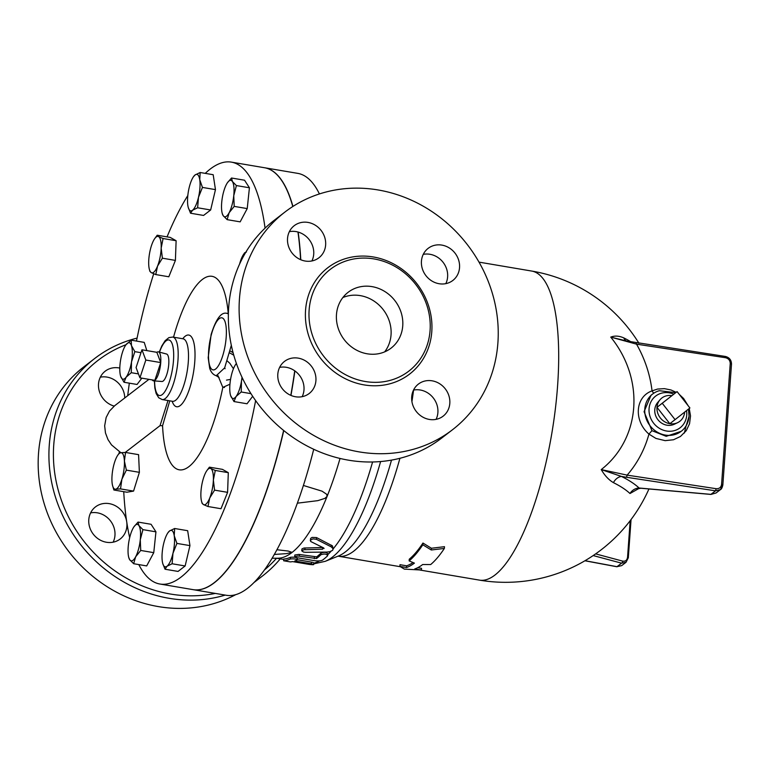 <?xml version="1.0" encoding="UTF-8"?>
<svg xmlns="http://www.w3.org/2000/svg" width="770" height="770" viewBox="0 0 770 770"><rect width="100%" height="100%" fill="white"/><g stroke="black" fill="none" stroke-linecap="round" stroke-linejoin="round"><path stroke-width="1.16" d="M137.089 338.097A137.358 124.721 52.4 0 0 94.7 358.493L83.94 366.77A137.358 124.721 52.4 0 0 38.5 453.713A137.358 124.721 52.4 0 0 100.533 582.255A137.358 124.721 52.4 0 0 235.764 594.623M113.142 542.176A20.251 18.393 52.4 0 0 110.485 520.905A20.251 18.393 52.4 0 0 90.6 512.897M124.74 397.965A20.251 18.393 52.4 0 0 107.02 377.098A20.251 18.393 52.4 0 0 100.331 377.175M309.136 309.964A64.276 58.366 52.4 0 0 342.14 372.747A64.276 58.366 52.4 0 0 408.812 371.14A64.276 58.366 52.4 0 0 415.858 284.611A64.276 58.366 52.4 0 0 330.407 269.279A64.276 58.366 52.4 0 0 309.136 309.964M239.441 299.03A137.358 124.721 52.4 0 0 309.983 433.212A137.358 124.721 52.4 0 0 452.452 429.775A137.358 124.721 52.4 0 0 467.506 244.85A137.358 124.721 52.4 0 0 284.89 212.087A137.358 124.721 52.4 0 0 239.441 299.03M315.912 380.669A20.251 18.393 -127.6 0 1 309.213 393.489A20.251 18.393 -127.6 0 1 282.282 388.658A20.251 18.393 -127.6 0 1 284.505 361.4A20.251 18.393 -127.6 0 1 305.507 360.889A20.251 18.393 -127.6 0 1 315.912 380.669M432.143 380.823A20.251 18.393 -127.6 0 1 448.92 395.819A20.251 18.393 -127.6 0 1 443.116 416.175A20.251 18.393 -127.6 0 1 416.185 411.353A20.251 18.393 -127.6 0 1 418.408 384.086A20.251 18.393 -127.6 0 1 432.143 380.823M421.44 261.184A20.251 18.393 -127.6 0 1 428.139 248.364A20.251 18.393 -127.6 0 1 455.06 253.195A20.251 18.393 -127.6 0 1 452.837 280.463A20.251 18.393 -127.6 0 1 431.835 280.973A20.251 18.393 -127.6 0 1 421.44 261.184M305.199 261.04A20.251 18.393 -127.6 0 1 288.423 246.044A20.251 18.393 -127.6 0 1 294.236 225.677A20.251 18.393 -127.6 0 1 321.157 230.509A20.251 18.393 -127.6 0 1 318.934 257.777A20.251 18.393 -127.6 0 1 305.199 261.04M631.284 342.034A137.127 40.223 -175.9 0 0 623.806 337.914C619.109 335.816 614.758 335.547 610.745 337.116A97.752 90.177 -133 0 1 601.245 469.584C604.72 475.562 608.781 479.912 613.43 482.646A137.127 40.223 4.1 0 1 629.985 493.512L639.244 488.286M422.951 543.043L431.402 548.25L444.483 546.69L444.357 548.442L431.277 549.982L422.826 544.794L422.951 543.043A156.724 46.864 -80.4 0 1 409.255 559.212L409.139 560.897L414.414 563.111A158.485 47.394 99.6 0 1 406.512 567.519L406.627 565.815A156.724 46.864 -80.4 0 0 413.018 562.533M417.706 567.692L421.536 568.347L421.421 570.041L414.789 568.924A158.485 47.394 -80.4 0 0 422.692 564.516L430.68 564.545A158.485 47.394 -80.4 0 0 444.357 548.442M406.512 567.519L399.88 566.393L400.005 564.699L406.627 565.815M340.032 458.458A169.053 50.551 99.6 0 1 327.106 496.371A169.053 50.551 99.6 0 1 291.917 552.552A169.053 50.551 99.6 0 1 277.768 558.24L272.079 558.231M301.753 550.839L303.457 552.042L305.661 552.302L326.836 552.08L329.762 551.724L332.611 550.338L333.092 548.692L331.187 546.835L316.412 539.308L313.024 538.875L310.589 540.011L310.695 541.493L323.592 547.903L322.505 549.212L303.861 549.722L301.753 550.839L301.956 548.914L303.977 548.038L322.755 547.509M310.329 540.636L310.647 538.374L312.1 537.402L316.537 537.576L332.486 545.901L333.15 549.222M283.784 559.049L283.658 560.772L290.28 561.898A170.815 51.08 -80.4 0 0 292.513 561.59L309.088 564.391C314.112 564.959 314.863 564.756 311.34 563.794L294.766 560.984A170.815 51.08 -80.4 0 0 297.037 560.088C296.306 559.01 294.101 558.645 290.415 558.972A170.815 51.08 99.6 0 1 283.658 560.772L283.784 559.049A169.053 50.551 -80.4 0 0 290.531 557.278C294.217 556.951 296.431 557.326 297.162 558.404M297.249 559.684L312.668 562.341L313.823 562.86L313.708 564.564L311.34 563.794L311.455 562.09M294.708 556.691L296.479 557.624L313.631 560.541C317.789 561.176 320.772 561.022 322.572 560.088A170.815 51.08 -80.4 0 0 327.577 555.815C326.904 553.919 324.69 553.543 320.946 554.698A170.815 51.08 99.6 0 1 316.528 558.529L298 556.007L294.708 556.691L294.823 555.016L298.933 554.4L316.653 556.854A169.053 50.551 -80.4 0 0 321.071 553.014C324.815 551.859 327.019 552.225 327.693 554.13M675.069 419.64L662.238 403.278L677.08 391.603L689.91 407.965L675.069 419.64L669.813 423.692L656.983 407.33L662.238 403.278M671.815 395.655A14.707 13.35 52.4 0 0 660.006 399.774A14.707 13.35 52.4 0 0 656.983 407.33L677.08 391.603M656.983 407.33A14.707 13.35 52.4 0 0 669.813 423.692A14.707 13.35 52.4 0 0 677.619 422.663A14.707 13.35 52.4 0 0 684.646 412.114M677.619 422.663L674.337 424.231A13.937 12.657 -127.6 0 1 660.853 422.576A13.937 12.657 -127.6 0 1 654.779 409.698A13.937 12.657 -127.6 0 1 657.647 402.546L660.006 399.774M139.938 377.829L136.069 367.56L141.95 349.782L145.828 360.052L139.938 377.829L154.847 380.351A14.707 4.399 -80.4 0 0 160.738 362.574L145.828 360.052M156.859 352.314L160.738 362.574A14.707 4.399 -80.4 0 0 158.428 351.861A14.707 4.399 -80.4 0 0 156.859 352.314L141.95 349.782M160.738 362.574L154.847 380.351A14.707 4.399 -80.4 0 1 153.519 380.842A14.707 4.399 -80.4 0 1 152.191 379.908M158.428 351.861L166.58 354.027A13.937 4.168 99.6 0 1 168.245 368.435A13.937 4.168 99.6 0 1 161.921 381.487L153.519 380.842M161.18 248.094L162.383 258.191L157.532 266.122A18.49 5.525 -80.4 0 0 161.18 248.094A18.49 5.525 -80.4 0 0 158.591 236.602L163.086 238.517L161.18 248.094M155.79 274.572L151.295 272.657A18.49 5.525 -80.4 0 0 157.532 266.122L155.79 274.572L168.813 276.776L175.406 260.404L162.383 258.191M154.577 238.816L157.205 235.216L158.591 236.602A18.49 5.525 -80.4 0 0 154.577 238.816A18.49 5.525 -80.4 0 0 152.364 243.147A18.49 5.525 -80.4 0 0 148.706 261.174A18.49 5.525 -80.4 0 0 149.39 269.442A18.49 5.525 -80.4 0 0 151.295 272.657L149.909 271.271M131.468 345.643L134.846 351.649L131.506 361.91A18.49 5.525 -80.4 0 0 131.468 345.643A18.49 5.525 -80.4 0 0 126.02 344.69L131.189 340.167L131.468 345.643M131.266 372.699L126.097 377.223A18.49 5.525 -80.4 0 0 131.506 361.91L131.266 372.699L138.465 373.912M124.037 382.267L120.649 376.261A18.49 5.525 -80.4 0 0 126.097 377.223L124.037 382.267L137.06 384.471L141.844 378.147M125.703 345.124L126.02 344.69A18.49 5.525 -80.4 0 0 125.693 345.143A18.49 5.525 -80.4 0 0 120.611 360.004A18.49 5.525 -80.4 0 0 120.505 375.76L120.505 375.77A18.49 5.525 -80.4 0 0 120.649 376.261L120.515 375.779M118.927 453.549L120.688 452.731L125.549 452.442L124.403 461.018A18.49 5.525 -80.4 0 0 120.688 452.731A18.49 5.525 -80.4 0 0 117.81 455.147A18.49 5.525 -80.4 0 0 114.461 462.674A18.49 5.525 -80.4 0 0 111.948 480.904A18.49 5.525 -80.4 0 0 112.622 485.774A18.49 5.525 -80.4 0 0 115.664 489.191A18.49 5.525 -80.4 0 0 121.891 479.248A18.49 5.525 -80.4 0 0 124.403 461.018L126.357 470.124L121.891 479.248L120.524 488.902L115.664 489.191L113.902 490.009L112.622 485.774M133.99 526.747L138.042 522.079L138.927 525.592A18.49 5.525 -80.4 0 0 133.932 526.824A18.49 5.525 -80.4 0 0 132.96 528.451A18.49 5.525 -80.4 0 0 128.33 545.487A18.49 5.525 -80.4 0 0 128.744 557.442A18.49 5.525 -80.4 0 0 129.668 559.675L128.744 557.442M142.922 529.635L140.275 539.78A18.49 5.525 -80.4 0 0 138.927 525.592L142.922 529.635L155.944 531.839L153.759 552.658L140.727 550.454L135.645 556.816A18.49 5.525 -80.4 0 0 140.275 539.78L140.727 550.454M133.662 563.717L129.668 559.675A18.49 5.525 -80.4 0 0 135.645 556.816L133.662 563.717L146.685 565.921L153.759 552.658M167.918 532.782L169.544 530.963A18.49 5.525 -80.4 0 0 167.918 532.782A18.49 5.525 -80.4 0 0 163.596 543.87A18.49 5.525 -80.4 0 0 162.335 561.503A18.49 5.525 -80.4 0 0 162.73 563.409A18.49 5.525 -80.4 0 0 167.013 566.229L165.03 569.222L162.749 563.505M174.646 528.499L174.222 535.689A18.49 5.525 -80.4 0 0 169.544 530.963L174.646 528.499L187.668 530.703L189.949 545.612L176.917 543.408L172.961 553.322A18.49 5.525 -80.4 0 0 174.222 535.689L176.917 543.408M172.114 563.765L167.013 566.229A18.49 5.525 -80.4 0 0 172.961 553.322L172.114 563.765L185.137 565.969L178.053 571.427L165.03 569.222M206.764 470.759L209.401 467.159L210.787 468.545A18.49 5.525 -80.4 0 0 206.764 470.759A18.49 5.525 -80.4 0 0 204.551 475.08A18.49 5.525 -80.4 0 0 200.893 493.108A18.49 5.525 -80.4 0 0 201.576 501.376A18.49 5.525 -80.4 0 0 203.482 504.6L202.096 503.214M215.282 470.451L213.367 480.028A18.49 5.525 -80.4 0 0 210.787 468.545L215.282 470.451L228.305 472.664L227.593 492.338L221 508.72L207.977 506.516L203.482 504.6A18.49 5.525 -80.4 0 0 209.719 498.055L207.977 506.516M214.57 490.134L209.719 498.055A18.49 5.525 -80.4 0 0 213.367 480.028L214.57 490.134L227.593 492.338M230.615 395.559L230.471 395.068A18.49 5.525 -80.4 0 0 230.615 395.559A18.49 5.525 -80.4 0 0 236.063 396.512L233.993 401.555L230.615 395.559M235.659 364.431L235.976 363.979A18.49 5.525 -80.4 0 0 235.659 364.431A18.49 5.525 -80.4 0 0 230.577 379.292A18.49 5.525 -80.4 0 0 230.471 395.058L230.471 395.077M235.976 363.979L236.39 363.469A18.49 5.525 -80.4 0 0 235.976 363.979M242.242 377.743L241.462 381.198L241.231 391.988L236.063 396.512A18.49 5.525 -80.4 0 0 241.462 381.198A18.49 5.525 -80.4 0 0 242.001 377.242M245.832 252.194A18.49 5.525 -80.4 0 0 243.541 254.427A18.49 5.525 -80.4 0 0 240.192 261.954A18.49 5.525 -80.4 0 0 239.576 264.1M244.658 252.83L246.419 252.011M229.123 212.751L227.14 219.652L223.146 215.61A18.49 5.525 -80.4 0 0 229.123 212.751A18.49 5.525 -80.4 0 0 233.753 195.715L234.205 206.389L229.123 212.751M223.146 215.61L222.222 213.377A18.49 5.525 -80.4 0 0 223.146 215.61M227.468 182.673L231.52 178.014L232.405 181.528L236.4 185.57L233.753 195.715A18.49 5.525 -80.4 0 0 232.405 181.528A18.49 5.525 -80.4 0 0 227.41 182.76A18.49 5.525 -80.4 0 0 226.438 184.386A18.49 5.525 -80.4 0 0 221.808 201.422A18.49 5.525 -80.4 0 0 222.222 213.377M163.086 238.517L176.118 240.721L170.237 237.42L157.205 235.216M176.118 240.721L175.406 260.404M146.839 350.61L144.211 342.381L131.189 340.167M140.987 352.689L134.846 351.649M125.549 452.442L138.581 454.656L139.38 472.328L133.556 491.106L126.925 492.213L113.902 490.009M155.944 531.839L151.074 524.283L138.042 522.079M250.962 393.643L241.231 391.988M252.675 396.29L247.026 403.769L233.993 401.555M231.52 178.014L244.552 180.219L249.422 187.774L236.4 185.57M249.422 187.774L247.228 208.593L234.205 206.389M247.228 208.593L240.163 221.856L227.14 219.652M139.38 472.328L126.357 470.124M133.556 491.106L120.524 488.902M189.949 545.612L185.137 565.969M228.305 472.664L222.424 469.363L209.401 467.159M198.477 197.332L197.63 207.775L192.538 210.239A18.49 5.525 -80.4 0 0 198.477 197.332A18.49 5.525 -80.4 0 0 199.748 179.699L202.443 187.418L198.477 197.332M193.434 176.792L195.06 174.973L200.162 172.509L199.748 179.699A18.49 5.525 -80.4 0 0 195.06 174.973A18.49 5.525 -80.4 0 0 193.434 176.792A18.49 5.525 -80.4 0 0 189.112 187.88A18.49 5.525 -80.4 0 0 187.851 205.513A18.49 5.525 -80.4 0 0 188.246 207.419A18.49 5.525 -80.4 0 0 192.538 210.239L190.546 213.232L188.275 207.515M202.443 187.418L215.465 189.622L213.184 174.713L200.162 172.509M215.465 189.622L210.653 209.979L197.63 207.775M210.653 209.979L203.569 215.436L190.546 213.232M264.582 167.754A213.954 63.977 99.6 0 1 264.659 167.764A213.954 63.977 99.6 0 1 292.927 206.437M298.134 232.068A213.954 63.977 99.6 0 1 300.781 259.74M294.881 370.928A213.954 63.977 99.6 0 1 290.954 395.424M283.764 430.565A213.954 63.977 99.6 0 1 193.174 589.666A213.954 63.977 99.6 0 1 193.097 589.647M193.174 589.666L226.313 595.277A213.954 63.977 -80.4 0 0 313.727 449.285M218.006 375.683L222.809 387.406A98.127 29.347 99.6 0 1 187.341 467.746A98.127 29.347 99.6 0 1 162.566 425.743L160.044 425.637L125.221 452.452M162.566 425.743L169.775 400.843M167.995 400.544L160.044 425.637M173.529 337.183A311.686 311.686 0 0 1 173.654 336.75A98.127 29.347 99.6 0 1 228.161 312.755L228.122 313.717M127.705 395.684A213.954 63.977 99.6 0 1 129.331 383.162M136.483 341.062A213.954 63.977 99.6 0 1 153.702 273.774M167.042 236.881A213.954 63.977 99.6 0 1 187.813 195.551M205.244 173.375A213.954 63.977 99.6 0 1 231.366 162.124A213.954 63.977 99.6 0 1 265.072 228.141M255.63 400.621A213.954 63.977 99.6 0 1 159.871 584.016A213.954 63.977 99.6 0 1 138.812 564.593M129.678 537.672A213.954 63.977 99.6 0 1 123.739 491.674M114.701 405.694L109.465 411.113L106.145 417.494L104.662 425.81L105.461 432.933L107.993 439.593L111.525 444.906L120.871 452.702M231.366 162.124L264.495 167.735A213.954 63.977 99.6 0 1 292.793 206.524M297.961 232.02A213.954 63.977 99.6 0 1 300.608 259.673M319.415 193.944A213.954 63.977 -80.4 0 0 297.797 173.375L264.659 167.764M294.727 370.822A213.954 63.977 99.6 0 1 290.8 395.356M283.62 430.449A213.954 63.977 99.6 0 1 193.01 589.637L159.871 584.016M231.327 345.316L224.667 367.858L216.235 375.722L219.065 377.531M228.401 313.207L226.813 313.323L228.382 313.881M327.577 555.815L327.905 553.736M431.277 549.982L431.402 548.25M422.826 544.794A158.485 47.394 99.6 0 1 409.139 560.897M399.88 566.393L404.365 569.107L421.421 570.041M297.037 560.088L297.355 558.212M323.592 547.903L324.083 548.481M230.557 379.379L226.495 380.13M642.998 488.353L639.09 488.016A10.568 9.5 -46.9 0 0 629.985 493.512M731.404 364.268A1.761 0.52 -175.9 0 0 731.5 364.114A1.761 0.52 -175.9 0 0 730.239 363.527L721.577 484.426C721.047 487.439 719.238 488.863 716.148 488.7L715.532 490.837L720.374 489.653L716.071 492.973L710.96 494.359L639.09 488.016A146.367 42.928 -175.9 0 0 621.428 476.418A10.568 8.22 -63.5 0 0 613.43 482.646M626.53 477.275L621.428 476.418L601.245 469.584L627.146 475.128L626.53 477.275L715.532 490.837L710.903 494.359M686.089 425.829L684.357 433.058M623.806 337.914A10.568 8.22 -63.5 0 0 626.347 341.052M636.155 342.939L636.53 344.151L610.764 337.116L631.053 342.082M584.911 560.772L616.799 566.739L621.717 565.604L617.001 566.682A1.761 0.606 100.6 0 1 616.799 566.739A1.761 0.606 100.6 0 1 616.626 566.614M630.178 520.693L627.55 557.288C627.059 560.271 625.442 561.551 622.689 561.128A1.761 0.924 105 0 1 621.573 563.168L626.02 562.293L628.214 557.932A1.761 0.52 4.1 0 0 628.31 557.778L631.053 519.529M725.167 356.5L725.542 357.723C728.584 358.493 730.153 360.427 730.239 363.527M625.327 340.821L725.311 356.443C729.334 357.434 731.404 359.994 731.5 364.114L722.837 485.023C722.221 487.718 721.403 489.258 720.374 489.653L722.732 485.177A1.761 0.52 4.1 0 0 722.837 485.023A1.761 0.52 4.1 0 0 721.577 484.426M676.147 392.315L670.988 389.976L664.414 388.648L657.541 389.062L652.046 390.881C635.173 396.791 633.469 420.69 648.946 434.097L655.925 438.419L665.174 440.652L673.49 439.757L680.43 436.484L686.263 430.661L689.554 423.712L690.517 415.906L689.227 408.504M689.006 416.426A23.495 21.329 -127.6 0 1 686.205 425.637A23.495 21.329 -127.6 0 1 681.238 431.296L666.233 436.33L651.94 430.661L648.946 434.097A119.725 110.437 47 0 1 627.146 475.128L716.148 488.7M725.542 357.723L636.53 344.151A119.725 110.437 47 0 1 652.046 390.881A3.523 1.299 -115.2 0 0 653.951 393.095M651.94 430.661L644.067 411.7L651.035 395.251L652.575 394.067A23.495 21.329 -127.6 0 1 659.322 390.708L675.713 392.661M681.238 431.296A23.495 21.329 -127.6 0 1 650.005 425.695A23.495 21.329 -127.6 0 1 652.575 394.067M215.311 593.41A133.836 121.525 -127.6 0 1 53.736 445.099A133.836 121.525 -127.6 0 1 126.01 344.7M229.797 352.978A133.836 121.525 -127.6 0 1 233.762 355.191M276.555 558.25A133.836 121.525 -127.6 0 1 264.351 570.031M114.191 406.098A20.251 18.393 -127.6 0 1 99.118 390.534A20.251 18.393 -127.6 0 1 105.211 371.178A20.251 18.393 -127.6 0 1 118.946 367.916A20.251 18.393 -127.6 0 1 119.802 368.089M126.781 522.291A20.251 18.393 -127.6 0 1 120.187 539A20.251 18.393 -127.6 0 1 99.186 539.5A20.251 18.393 -127.6 0 1 88.781 519.721A20.251 18.393 -127.6 0 1 95.48 506.901A20.251 18.393 -127.6 0 1 126.627 521.213M311.898 260.963A20.251 18.393 52.4 0 0 309.232 239.691A20.251 18.393 52.4 0 0 289.356 231.674M445.801 283.649A20.251 18.393 52.4 0 0 443.135 262.378A20.251 18.393 52.4 0 0 423.259 254.36M436.07 419.361A20.251 18.393 52.4 0 0 420.218 389.995A20.251 18.393 52.4 0 0 413.529 390.082M302.167 396.675A20.251 18.393 52.4 0 0 303.986 389.851A20.251 18.393 52.4 0 0 279.625 367.386M94.7 358.493A137.358 124.721 52.4 0 0 49.251 445.435A137.358 124.721 52.4 0 0 225.244 595.095M255.303 581.129A137.358 124.721 52.4 0 0 262.262 576.172A137.358 124.721 52.4 0 0 280.242 558.876M233.06 352.612A137.358 124.721 52.4 0 0 230.24 351.053M452.452 429.775L441.701 438.053A137.358 124.721 -127.6 0 1 299.232 441.489A137.358 124.721 -127.6 0 1 228.69 307.307A137.358 124.721 -127.6 0 1 274.139 220.364L284.89 212.087M384.663 351.861A35.218 31.984 52.4 0 0 383.258 309.704A35.218 31.984 52.4 0 0 342.862 297.557M336.471 314.593A35.218 31.984 -127.6 0 1 348.127 292.302A35.218 31.984 -127.6 0 1 394.952 300.704A35.218 31.984 -127.6 0 1 391.093 348.117A35.218 31.984 -127.6 0 1 354.556 349.003A35.218 31.984 -127.6 0 1 336.471 314.593M303.39 485.456L322.091 491.183L326.692 494.301L327.106 496.371L324.873 498.392L317.789 500.654L297.345 503.176M276.902 549.732L288.134 551.041L292.061 552.369L286.373 553.64L274.293 554.448M224.705 367.791A10.424 3.119 99.6 0 1 225.071 368.714M305.555 310.233A67.096 60.926 52.4 0 0 396.261 381.679A67.096 60.926 52.4 0 0 404.202 270.867A67.096 60.926 52.4 0 0 305.555 310.233M638.965 343.285A156.724 156.724 0 0 0 531.781 271.069A156.724 46.864 99.6 0 1 551.811 433.423A156.724 46.864 99.6 0 1 479.412 580.118A156.724 156.724 0 0 0 648.946 488.96M400.227 566.701L338.271 556.2A156.724 46.864 -80.4 0 0 399.919 458.294M411.931 401.622A156.724 46.864 -80.4 0 0 413.577 390.072M391.507 460.104A159.082 47.576 99.6 0 1 338.511 555.969L325.267 561.32A166.695 49.848 -80.4 0 0 380.611 461.548M372.584 461.971A169.053 50.551 99.6 0 1 333.179 548.837M331.004 551.339A169.053 50.551 99.6 0 1 327.837 554.593M319.55 560.868A169.053 50.551 99.6 0 1 313.804 563.168M222.809 387.406L229.941 384.211M172.162 401.247A36.363 10.876 -80.4 0 0 193.434 372.699A36.363 10.876 -80.4 0 0 182.75 338.742M183.578 338.935L183.067 338.8A31.695 9.481 99.6 0 1 187.12 371.631A31.695 9.481 99.6 0 1 172.48 401.295L173 401.343M172.48 401.295L162.162 399.553A31.695 9.481 -80.4 0 0 176.802 369.879A31.695 9.481 -80.4 0 0 172.749 337.048L168.89 337.616L165.098 340.735L161.825 345.942L159.265 352.083M159.477 352.14A28.172 8.422 99.6 0 1 173.106 347.491A28.172 8.422 99.6 0 1 165.945 389.803A28.172 8.422 99.6 0 1 154.597 380.929M226.197 337.077A26.411 7.902 99.6 0 1 211.49 369.022A26.411 7.902 99.6 0 1 214.609 325.392A26.411 7.902 99.6 0 1 226.197 337.077M299.386 556.161L299.501 554.477M314.295 558.683L314.41 557.008M320.946 554.698L321.071 553.014M316.528 558.529L316.653 556.854M290.415 558.972L290.531 557.278M304.891 549.645L305.016 547.951M322.505 549.212L322.62 547.518M316.412 539.308L316.537 537.576M331.187 546.835L331.312 545.121M222.838 387.272A61.629 56.855 -133 0 1 224.484 387.493M622.689 561.128L595.624 553.88M593.179 555.565L621.573 563.168L617.001 566.682L585.027 560.704M627.55 557.288A1.761 0.52 4.1 0 1 628.31 557.778L626.02 562.293L621.717 565.604M688.207 405.8L683.596 398.494L679.294 394.423M686.532 410.622A20.01 18.172 -127.6 0 1 686.725 415.117A20.01 18.172 -127.6 0 1 665.001 430.69A20.01 18.172 -127.6 0 1 649.534 405.694A20.01 18.172 -127.6 0 1 673.75 394.163M119.34 451.798A64.603 58.664 52.4 0 0 119.148 453.261M420.074 570.06L479.412 580.118M479.007 262.127L531.781 271.069M325.267 561.32L313.756 563.861M276.478 558.231L283.581 559.434M233.021 368.147L229.903 363.382L227.448 361.12M149.39 269.442L149.929 271.425M117.81 455.147L118.994 453.424M201.576 501.376L202.115 503.359M243.541 254.427L244.725 252.704M183.067 338.8L172.749 337.048M148.928 379.35L114.672 405.723M162.162 399.553L158.707 397.744L156.156 393.547L154.837 387.993L154.385 380.909M216.235 375.722C213.165 374.759 210.98 372.266 209.681 368.262L208.179 357.684L211.134 334.469C216.024 318.915 221.25 311.869 226.813 313.323M638.349 488.065L637.55 488.815L640.861 488.247L710.922 494.436L716.071 492.973M686.205 425.637L689.063 416.262L688.467 409.101M680.468 395.924L686.378 403.461M253.773 582.707L262.262 576.172"/></g></svg>
